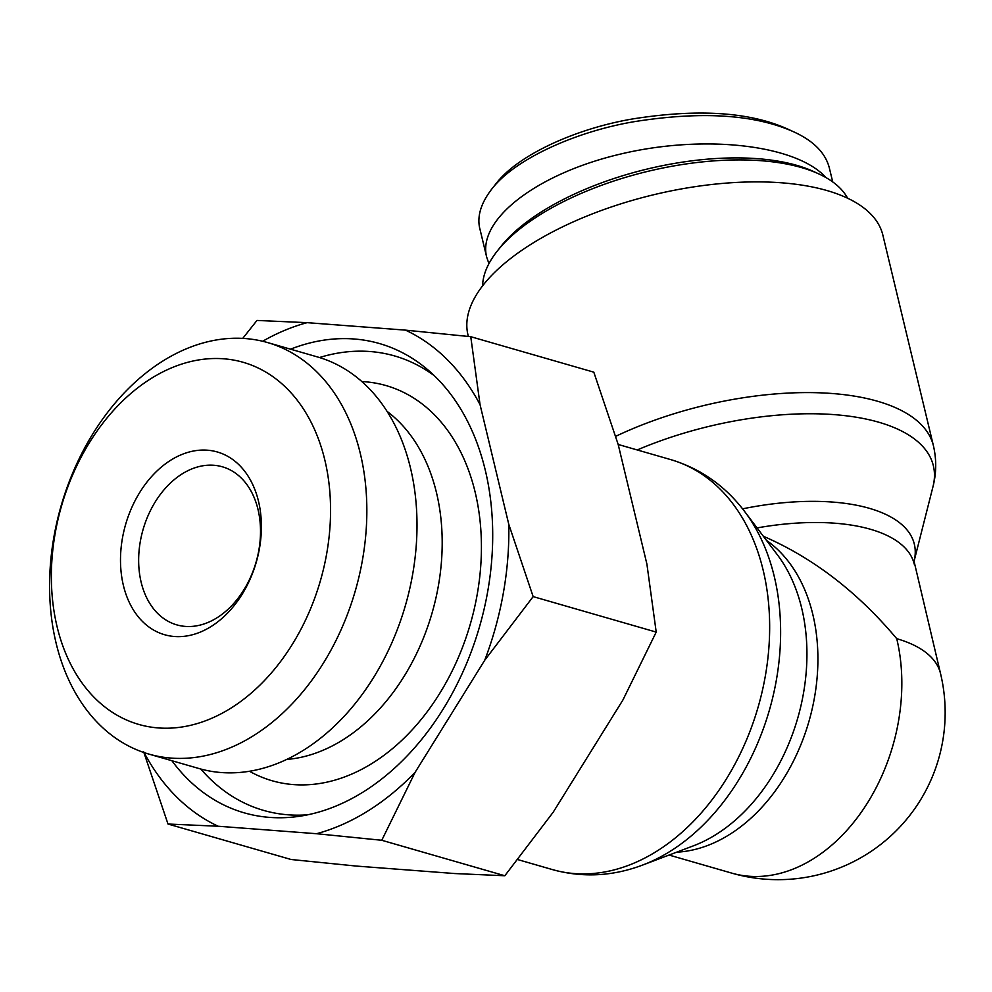 <?xml version="1.0" encoding="UTF-8"?>
<svg xmlns="http://www.w3.org/2000/svg" width="992" height="992" viewBox="0 0 992 992"><rect width="100%" height="100%" fill="white"/><g stroke="black" fill="none" stroke-linecap="round" stroke-linejoin="round"><path stroke-width="1.49" d="M669.067 855.054L731.798 873.134A167.078 119.462 -73.9 0 0 861.316 812.2A167.078 119.462 -73.9 0 0 896.743 638.687A167.078 72.627 -13.5 0 1 940.54 673.58L914.054 561.286A171.814 74.685 166.5 0 0 742.586 508.846M763.369 536.263C813.056 557.814 857.51 591.951 896.743 638.687M468.36 336.449L467.939 334.713A213.354 92.752 -13.5 0 1 653.74 194.73A213.354 92.752 -13.5 0 1 882.855 235.104L933.435 445.805A213.354 92.752 166.5 0 0 615.672 436.344M818.921 173.972L813.713 171.566A183.793 79.893 166.5 0 0 542.736 211.06A183.793 79.893 166.5 0 0 500.7 246.723L497.141 251.224A188.926 82.125 -13.5 0 1 540.367 214.557A188.926 82.125 -13.5 0 1 818.921 173.972A188.926 82.125 -13.5 0 1 847.614 198.214M482.596 285.857A188.926 82.125 -13.5 0 1 497.141 251.224M793.885 131.911L787.375 128.91C749.357 111.922 697.81 108.599 632.735 118.928C575.484 128.638 517.675 155.136 495.95 183.768L491.536 189.373C514.191 159.476 574.876 131.7 634.26 121.669C701.629 110.992 754.838 114.402 793.885 131.911C813.502 140.889 825.282 152.78 829.25 167.598L832.722 181.92M480.264 230.429L479.868 228.916C476.867 216.702 480.76 203.521 491.536 189.373M488.932 263.649L486.65 257.052C477.202 219.443 537.329 173.352 621.178 153.909C704.828 134.131 796.378 144.72 825.989 177.593M434.397 375.782A236.48 169.086 -73.9 0 0 319.461 357.542M200.843 769.048A236.48 169.086 -73.9 0 0 307.842 814.779M249.488 771.268A205.642 147.027 -73.9 0 0 421.811 718.679A205.642 147.027 -73.9 0 0 475.156 492.206A205.642 147.027 -73.9 0 0 361.832 381.56M290.52 349.184A244.193 174.592 106.1 0 1 427.676 369.694A244.193 174.592 106.1 0 1 485.274 470.171A244.193 174.592 106.1 0 1 298.927 816.354A244.193 174.592 106.1 0 1 171.889 760.715M286.688 759.45A187.649 134.168 -73.9 0 0 342.649 740.02A187.649 134.168 -73.9 0 0 436.48 492.689A187.649 134.168 -73.9 0 0 387.029 411.358M258.007 509.442A82.262 58.813 106.1 0 1 240.56 594.865A82.262 58.813 106.1 0 1 176.799 624.873A82.262 58.813 106.1 0 1 143.071 529.542A82.262 58.813 106.1 0 1 222.369 466.798A82.262 58.813 106.1 0 1 258.007 509.442M258.503 501.27A95.108 68.002 -73.9 0 0 139.86 492.255A95.108 68.002 -73.9 0 0 174.493 636.504A95.108 68.002 -73.9 0 0 258.503 501.27M230.566 708.362A188.443 134.738 106.1 0 1 55.23 533.026A188.443 134.738 106.1 0 1 287.06 388.641A188.443 134.738 106.1 0 1 230.566 708.362M242.742 338.396L256.978 320.441L307.123 322.66A265.968 190.166 -73.9 0 0 262.644 341.26M144.076 752.568A265.968 190.166 -73.9 0 0 218.153 826.237L167.995 824.03L143.617 751.7M405.517 330.138L470.754 336.697L480.054 404.674A265.968 190.166 -73.9 0 0 405.517 330.138L307.123 322.66M508.772 524.297L533.15 596.614L484.753 660.201A265.968 190.166 -73.9 0 0 508.772 524.297L480.054 404.674M381.771 840.274L316.535 833.714A265.968 190.166 -73.9 0 0 415.09 772.346L381.771 840.274L504.829 875.75L553.226 812.163L622.902 700.017L656.208 632.09L646.908 564.113L618.19 444.49L593.811 372.174L470.754 336.697M484.753 660.201L415.09 772.346M316.535 833.714L218.153 826.237M167.995 824.03L291.053 859.494L356.289 866.066L454.683 873.543L504.829 875.75M253.245 735.841A214.148 153.115 -73.9 0 0 366.668 520.614A214.148 153.115 -73.9 0 0 267.542 342.55A214.148 153.115 -73.9 0 0 61.095 505.908A214.148 153.115 -73.9 0 0 148.899 754.094A214.148 153.115 -73.9 0 0 253.245 735.841M267.542 342.55L317.7 357.008A214.148 153.115 106.1 0 1 416.826 535.072A214.148 153.115 106.1 0 1 303.403 750.299A214.148 153.115 106.1 0 1 199.07 768.552L148.899 754.094M656.208 632.09L533.15 596.614M637.236 449.959A208.618 90.694 -13.5 0 1 847.056 415.908A208.618 90.694 -13.5 0 1 932.988 486.65C936.448 473.172 936.609 459.556 933.435 445.805M618.177 444.466L670.716 459.606A213.354 152.545 106.1 0 1 758.186 706.862A213.354 152.545 106.1 0 1 552.519 869.612L517.688 859.568M642.791 864.999A208.618 149.16 -73.9 0 0 769.408 710.098A208.618 149.16 -73.9 0 0 744.682 511.562L777.331 554.739A171.814 122.847 106.1 0 1 797.704 718.245A171.814 122.847 106.1 0 1 693.42 845.829L642.791 864.999C612.684 876.37 582.589 877.908 552.519 869.612M676.606 852.19A167.078 119.462 -73.9 0 0 808.926 721.482A167.078 119.462 -73.9 0 0 766.494 540.392M757.045 527.918A167.078 72.627 -13.5 0 1 914.264 564.175M914.029 561.398L932.988 486.65M670.716 459.606C700.588 468.584 725.239 485.906 744.682 511.562M731.798 873.134A167.078 167.078 0 0 0 940.54 673.58M486.663 257.052L479.905 228.916"/></g></svg>
